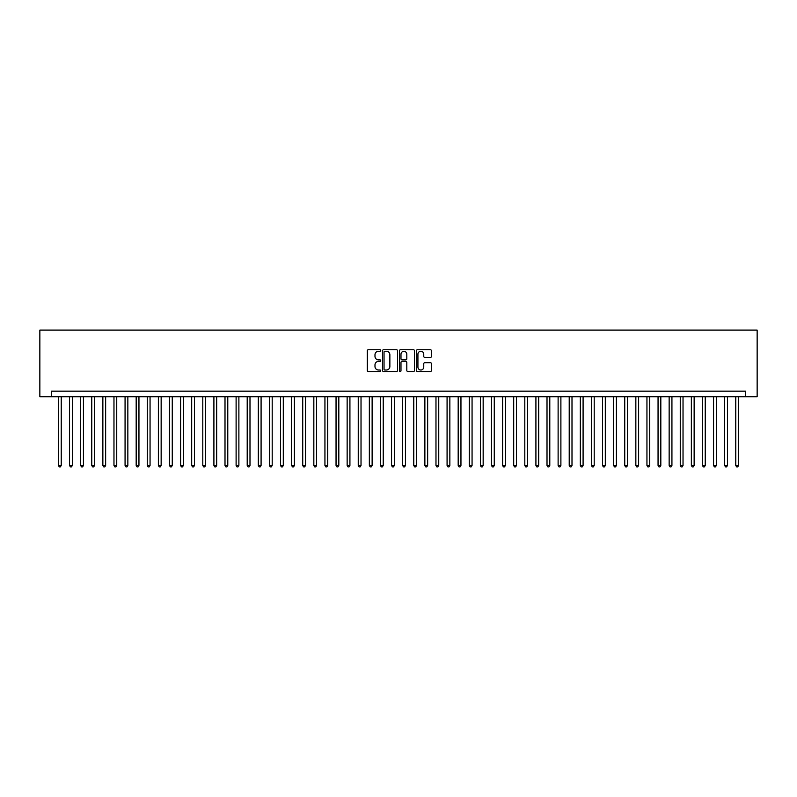 <?xml version="1.0" encoding="UTF-8"?>
<svg xmlns="http://www.w3.org/2000/svg" width="797" height="797" viewBox="0 0 797 797"><rect width="100%" height="100%" fill="white"/><g stroke="black" fill="none" stroke-linecap="round" stroke-linejoin="round"><path stroke-width="1.2" d="M380.737 350.501A0.767 0.767 0 0 0 379.97 349.734L368.393 349.734A1.086 1.086 0 0 0 367.297 350.829L367.297 370.446A1.086 1.086 0 0 0 368.393 371.532L379.97 371.532A0.767 0.767 0 0 0 380.737 370.774A0.767 0.767 0 0 0 379.97 370.007L378.475 370.007A3.487 3.487 0 0 1 374.988 366.52L374.988 364.887A3.487 3.487 0 0 1 378.475 361.4L379.97 361.4A0.767 0.767 0 0 0 380.737 360.633A0.767 0.767 0 0 0 379.97 359.875L378.475 359.875A3.487 3.487 0 0 1 374.988 356.389L374.988 354.755A3.487 3.487 0 0 1 378.475 351.268L379.97 351.268A0.767 0.767 0 0 0 380.737 350.501M430.35 357.425A1.086 1.086 0 0 0 431.446 356.329L431.446 350.829A1.086 1.086 0 0 0 430.35 349.734L417.489 349.734A1.086 1.086 0 0 0 416.403 350.829L416.403 370.446A1.086 1.086 0 0 0 417.489 371.532L430.35 371.532A1.086 1.086 0 0 0 431.446 370.446L431.446 363.801A1.086 1.086 0 0 0 430.35 362.705L424.851 362.705A1.086 1.086 0 0 0 423.755 363.801L423.755 367.098A2.919 2.919 0 0 1 420.846 370.007A2.919 2.919 0 0 1 417.927 367.098L417.927 354.177A2.919 2.919 0 0 1 420.846 351.268A2.919 2.919 0 0 1 423.755 354.177L423.755 356.329A1.086 1.086 0 0 0 424.851 357.425L430.35 357.425M745.494 396.727L757.15 396.727L757.15 330.097L39.85 330.097L39.85 396.727L745.494 396.727L745.494 391.168L51.506 391.168L51.506 396.727M397.544 350.829A1.086 1.086 0 0 0 396.458 349.734L383.596 349.734A1.086 1.086 0 0 0 382.51 350.829L382.51 370.446A1.086 1.086 0 0 0 383.596 371.532L396.458 371.532A1.086 1.086 0 0 0 397.544 370.446L397.544 350.829M400.542 349.734L413.404 349.734A1.086 1.086 0 0 1 414.49 350.829L414.49 370.446A1.086 1.086 0 0 1 413.404 371.532L407.905 371.532A1.086 1.086 0 0 1 406.809 370.446L406.809 362.486A1.086 1.086 0 0 0 405.723 361.4L402.067 361.4A1.086 1.086 0 0 0 400.981 362.486L400.981 370.774A0.767 0.767 0 0 1 400.214 371.532A0.767 0.767 0 0 1 399.456 370.774L399.456 350.829A1.086 1.086 0 0 1 400.542 349.734M384.792 351.268A0.767 0.767 0 0 0 384.034 352.025L384.034 369.25A0.767 0.767 0 0 0 384.792 370.007L386.376 370.007A3.487 3.487 0 0 0 389.863 366.52L389.863 354.755A3.487 3.487 0 0 0 386.376 351.268L384.792 351.268M406.809 354.237A2.919 2.919 0 0 0 403.9 351.318A2.919 2.919 0 0 0 400.981 354.237L400.981 358.78A1.086 1.086 0 0 0 402.067 359.875L405.723 359.875A1.086 1.086 0 0 0 406.809 358.78L406.809 354.237M58.45 396.727L58.45 465.458L61.23 465.458L61.23 396.727M61.23 465.458L60.393 466.903L59.277 466.903L58.45 465.458M69.548 396.727L69.548 465.458L72.328 465.458L72.328 396.727M72.328 465.458L71.491 466.903L70.385 466.903L69.548 465.458M80.656 396.727L80.656 465.458L83.436 465.458L83.436 396.727M83.436 465.458L82.599 466.903L81.493 466.903L80.656 465.458M91.765 396.727L91.765 465.458L94.534 465.458L94.534 396.727M94.534 465.458L93.707 466.903L92.591 466.903L91.765 465.458M102.863 396.727L102.863 465.458L105.642 465.458L105.642 396.727M105.642 465.458L104.805 466.903L103.7 466.903L102.863 465.458M113.971 396.727L113.971 465.458L116.741 465.458L116.741 396.727M116.741 465.458L115.914 466.903L114.798 466.903L113.971 465.458M125.069 396.727L125.069 465.458L127.849 465.458L127.849 396.727M127.849 465.458L127.012 466.903L125.906 466.903L125.069 465.458M136.177 396.727L136.177 465.458L138.947 465.458L138.947 396.727M138.947 465.458L138.12 466.903L137.004 466.903L136.177 465.458M147.276 396.727L147.276 465.458L150.055 465.458L150.055 396.727M150.055 465.458L149.218 466.903L148.112 466.903L147.276 465.458M158.384 396.727L158.384 465.458L161.153 465.458L161.153 396.727M161.153 465.458L160.327 466.903L159.211 466.903L158.384 465.458M169.482 396.727L169.482 465.458L172.262 465.458L172.262 396.727M172.262 465.458L171.425 466.903L170.319 466.903L169.482 465.458M180.59 396.727L180.59 465.458L183.37 465.458L183.37 396.727M183.37 465.458L182.533 466.903L181.427 466.903L180.59 465.458M191.688 396.727L191.688 465.458L194.468 465.458L194.468 396.727M194.468 465.458L193.641 466.903L192.525 466.903L191.688 465.458M202.797 396.727L202.797 465.458L205.576 465.458L205.576 396.727M205.576 465.458L204.739 466.903L203.633 466.903L202.797 465.458M213.905 396.727L213.905 465.458L216.674 465.458L216.674 396.727M216.674 465.458L215.848 466.903L214.732 466.903L213.905 465.458M225.003 396.727L225.003 465.458L227.783 465.458L227.783 396.727M227.783 465.458L226.946 466.903L225.84 466.903L225.003 465.458M236.111 396.727L236.111 465.458L238.881 465.458L238.881 396.727M238.881 465.458L238.054 466.903L236.938 466.903L236.111 465.458M247.209 396.727L247.209 465.458L249.989 465.458L249.989 396.727M249.989 465.458L249.152 466.903L248.046 466.903L247.209 465.458M258.318 396.727L258.318 465.458L261.087 465.458L261.087 396.727M261.087 465.458L260.26 466.903L259.145 466.903L258.318 465.458M269.416 396.727L269.416 465.458L272.195 465.458L272.195 396.727M272.195 465.458L271.359 466.903L270.253 466.903L269.416 465.458M280.524 396.727L280.524 465.458L283.304 465.458L283.304 396.727M283.304 465.458L282.467 466.903L281.351 466.903L280.524 465.458M291.622 396.727L291.622 465.458L294.402 465.458L294.402 396.727M294.402 465.458L293.565 466.903L292.459 466.903L291.622 465.458M302.73 396.727L302.73 465.458L305.51 465.458L305.51 396.727M305.51 465.458L304.673 466.903L303.567 466.903L302.73 465.458M313.839 396.727L313.839 465.458L316.608 465.458L316.608 396.727M316.608 465.458L315.781 466.903L314.666 466.903L313.839 465.458M324.937 396.727L324.937 465.458L327.716 465.458L327.716 396.727M327.716 465.458L326.88 466.903L325.774 466.903L324.937 465.458M336.045 396.727L336.045 465.458L338.815 465.458L338.815 396.727M338.815 465.458L337.988 466.903L336.872 466.903L336.045 465.458M347.143 396.727L347.143 465.458L349.923 465.458L349.923 396.727M349.923 465.458L349.086 466.903L347.98 466.903L347.143 465.458M358.252 396.727L358.252 465.458L361.021 465.458L361.021 396.727M361.021 465.458L360.194 466.903L359.078 466.903L358.252 465.458M369.35 396.727L369.35 465.458L372.129 465.458L372.129 396.727M372.129 465.458L371.292 466.903L370.187 466.903L369.35 465.458M380.458 396.727L380.458 465.458L383.227 465.458L383.227 396.727M383.227 465.458L382.401 466.903L381.285 466.903L380.458 465.458M391.556 396.727L391.556 465.458L394.336 465.458L394.336 396.727M394.336 465.458L393.499 466.903L392.393 466.903L391.556 465.458M402.664 396.727L402.664 465.458L405.444 465.458L405.444 396.727M405.444 465.458L404.607 466.903L403.501 466.903L402.664 465.458M413.773 396.727L413.773 465.458L416.542 465.458L416.542 396.727M416.542 465.458L415.715 466.903L414.599 466.903L413.773 465.458M424.871 396.727L424.871 465.458L427.65 465.458L427.65 396.727M427.65 465.458L426.813 466.903L425.708 466.903L424.871 465.458M435.979 396.727L435.979 465.458L438.748 465.458L438.748 396.727M438.748 465.458L437.922 466.903L436.806 466.903L435.979 465.458M447.077 396.727L447.077 465.458L449.857 465.458L449.857 396.727M449.857 465.458L449.02 466.903L447.914 466.903L447.077 465.458M458.185 396.727L458.185 465.458L460.955 465.458L460.955 396.727M460.955 465.458L460.128 466.903L459.012 466.903L458.185 465.458M469.284 396.727L469.284 465.458L472.063 465.458L472.063 396.727M472.063 465.458L471.226 466.903L470.12 466.903L469.284 465.458M480.392 396.727L480.392 465.458L483.161 465.458L483.161 396.727M483.161 465.458L482.334 466.903L481.219 466.903L480.392 465.458M491.49 396.727L491.49 465.458L494.27 465.458L494.27 396.727M494.27 465.458L493.433 466.903L492.327 466.903L491.49 465.458M502.598 396.727L502.598 465.458L505.378 465.458L505.378 396.727M505.378 465.458L504.541 466.903L503.435 466.903L502.598 465.458M513.696 396.727L513.696 465.458L516.476 465.458L516.476 396.727M516.476 465.458L515.649 466.903L514.533 466.903L513.696 465.458M524.805 396.727L524.805 465.458L527.584 465.458L527.584 396.727M527.584 465.458L526.747 466.903L525.641 466.903L524.805 465.458M535.913 396.727L535.913 465.458L538.682 465.458L538.682 396.727M538.682 465.458L537.855 466.903L536.74 466.903L535.913 465.458M547.011 396.727L547.011 465.458L549.791 465.458L549.791 396.727M549.791 465.458L548.954 466.903L547.848 466.903L547.011 465.458M558.119 396.727L558.119 465.458L560.889 465.458L560.889 396.727M560.889 465.458L560.062 466.903L558.946 466.903L558.119 465.458M569.217 396.727L569.217 465.458L571.997 465.458L571.997 396.727M571.997 465.458L571.16 466.903L570.054 466.903L569.217 465.458M580.326 396.727L580.326 465.458L583.095 465.458L583.095 396.727M583.095 465.458L582.268 466.903L581.152 466.903L580.326 465.458M591.424 396.727L591.424 465.458L594.203 465.458L594.203 396.727M594.203 465.458L593.366 466.903L592.261 466.903L591.424 465.458M602.532 396.727L602.532 465.458L605.312 465.458L605.312 396.727M605.312 465.458L604.475 466.903L603.359 466.903L602.532 465.458M613.63 396.727L613.63 465.458L616.41 465.458L616.41 396.727M616.41 465.458L615.573 466.903L614.467 466.903L613.63 465.458M624.738 396.727L624.738 465.458L627.518 465.458L627.518 396.727M627.518 465.458L626.681 466.903L625.575 466.903L624.738 465.458M635.847 396.727L635.847 465.458L638.616 465.458L638.616 396.727M638.616 465.458L637.789 466.903L636.673 466.903L635.847 465.458M646.945 396.727L646.945 465.458L649.724 465.458L649.724 396.727M649.724 465.458L648.888 466.903L647.782 466.903L646.945 465.458M658.053 396.727L658.053 465.458L660.823 465.458L660.823 396.727M660.823 465.458L659.996 466.903L658.88 466.903L658.053 465.458M669.151 396.727L669.151 465.458L671.931 465.458L671.931 396.727M671.931 465.458L671.094 466.903L669.988 466.903L669.151 465.458M680.259 396.727L680.259 465.458L683.029 465.458L683.029 396.727M683.029 465.458L682.202 466.903L681.086 466.903L680.259 465.458M691.358 396.727L691.358 465.458L694.137 465.458L694.137 396.727M694.137 465.458L693.3 466.903L692.194 466.903L691.358 465.458M702.466 396.727L702.466 465.458L705.235 465.458L705.235 396.727M705.235 465.458L704.409 466.903L703.293 466.903L702.466 465.458M713.564 396.727L713.564 465.458L716.344 465.458L716.344 396.727M716.344 465.458L715.507 466.903L714.401 466.903L713.564 465.458M724.672 396.727L724.672 465.458L727.452 465.458L727.452 396.727M727.452 465.458L726.615 466.903L725.509 466.903L724.672 465.458M735.77 396.727L735.77 465.458L738.55 465.458L738.55 396.727M738.55 465.458L737.723 466.903L736.607 466.903L735.77 465.458"/></g></svg>
